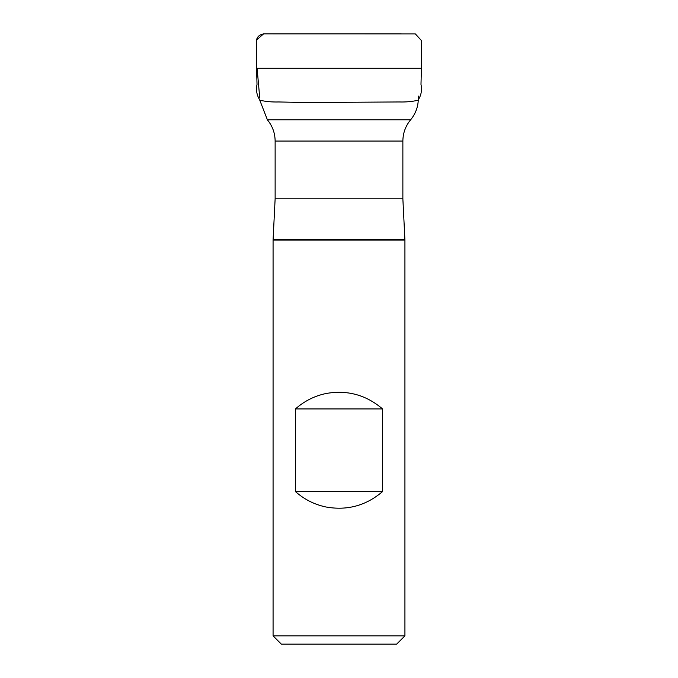 <?xml version="1.0" encoding="UTF-8"?>
<svg xmlns="http://www.w3.org/2000/svg" width="678" height="678" viewBox="0 0 678 678"><rect width="100%" height="100%" fill="white"/><g stroke="black" fill="none" stroke-linecap="round" stroke-linejoin="round"><path stroke-width="1.02" d="M257.098 68.266L259.699 97.488L257.098 68.266M263.572 33.9L256.657 39.9M325.915 393.537C347.153 389.723 366.035 394.85 382.561 408.936L382.561 491.584C366.035 505.669 347.153 510.805 325.915 506.983C314.439 504.551 304.278 499.415 295.439 491.584L295.439 408.936C304.278 401.105 314.439 395.969 325.915 393.537M404.927 635.854L396.689 644.1L281.311 644.1L273.073 635.854L404.927 635.854L404.927 240.037L273.073 240.037L273.115 239.198L404.885 239.198L404.927 240.037M382.561 408.936L295.439 408.936M382.561 491.584L295.439 491.584M263.462 33.9L263.437 33.9C257.75 35.078 255.47 38.79 256.606 45.019L256.581 68.266L421.419 68.266L420.987 84.377C422.165 90.479 421.131 95.784 417.902 100.302C411.885 101.607 405.698 102.158 399.35 101.963L304.151 102.514M275.132 141.066L275.132 198.815L402.868 198.815L402.868 141.066L275.132 141.066C275.048 133.091 272.471 126.015 267.403 119.853L410.597 119.853C416.267 112.912 418.801 104.963 418.216 96.022M256.581 68.266L257.013 84.377C255.835 90.479 256.869 95.784 260.098 100.302C266.115 101.607 272.302 102.158 278.65 101.963L305.219 102.514M381.578 33.9L385.248 33.908M398.706 33.908L288.557 33.908M370.807 33.9L372.756 33.9M374.62 33.9L375.697 33.9M374.612 33.9L375.57 33.9M379.078 33.9L379.57 33.9L379.078 33.9M375.807 33.9L362.815 33.908M287.362 33.9L279.489 33.9M276.658 33.9L263.471 33.9M421.419 68.266L421.369 40.494L415.377 33.934L272.742 33.908M272.802 33.908L273.505 33.908M401.342 33.9L390.681 33.9M301.049 33.9L306.812 33.9M377.527 33.908L369.459 33.908M365.951 33.908L347.67 33.908M339.61 33.908L330.771 33.908M305.498 33.9L291.379 33.908M284.201 33.908L282.531 33.908M295.71 33.908L299.769 33.9M299.557 33.9L296.083 33.908M267.403 119.853L259.708 100.039M402.868 141.066C402.952 133.091 405.529 126.015 410.597 119.853M402.868 198.815L404.885 239.198M275.132 198.815L273.115 239.198M273.073 635.854L273.073 240.037"/></g></svg>
